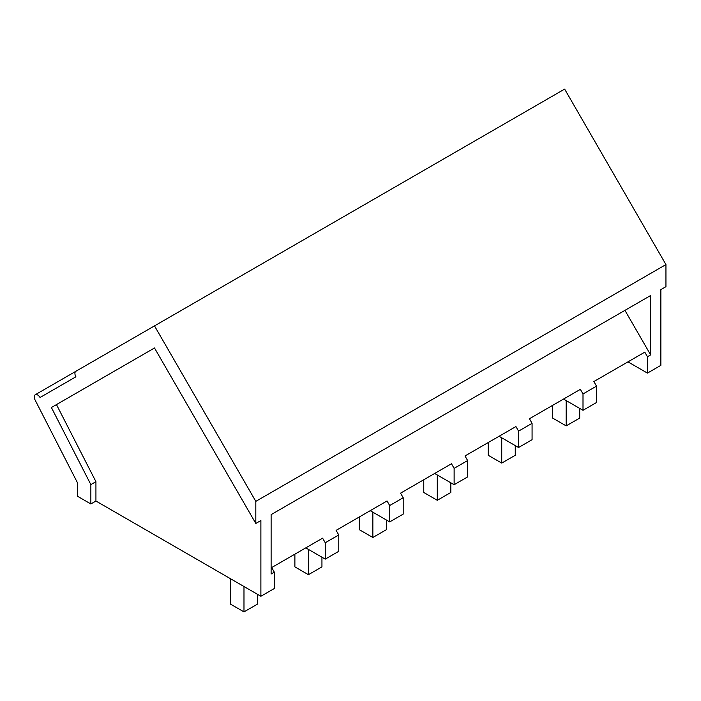 <?xml version="1.0" encoding="UTF-8"?>
<svg xmlns="http://www.w3.org/2000/svg" width="701" height="701" viewBox="0 0 701 701"><rect width="100%" height="100%" fill="white"/><g stroke="black" fill="none" stroke-linecap="round" stroke-linejoin="round"><path stroke-width="1.05" d="M624.933 310.359L650.642 354.89L650.642 295.515L271.121 514.63L271.121 574.005L274.328 572.156L274.328 588.516L260.886 596.271L95.932 501.031L90.858 503.966L77.32 496.15L77.32 482.481L35.05 399.903A4.784 2.76 60 0 1 35.252 394.742A4.784 2.76 60 0 1 40.036 397.502L75.918 376.787A4.784 2.76 60 0 1 75.918 371.258L564.638 89.097L665.95 264.575L665.95 286.674L660.877 289.601L660.877 365.344L647.444 373.098L627.973 361.865M583.004 410.304L583.004 393.944L596.516 386.137L596.516 402.505L583.004 410.304L563.534 399.062M583.004 393.944L580.349 389.353L529.43 418.751L532.077 423.343L532.077 439.702L518.565 447.51L499.094 436.267M532.077 423.343L518.565 431.141L515.918 426.558L464.991 455.957L467.637 460.548L467.637 476.908L454.125 484.706L434.655 473.473M467.637 460.548L454.125 468.347L451.479 463.755L400.551 493.162L403.198 497.745L403.198 514.113L389.686 521.912L370.224 510.67M403.198 497.745L389.686 505.552L387.04 500.961L336.112 530.368L338.767 534.951L338.767 551.31L325.255 559.118L305.785 547.875M154.5 325.886L255.812 501.364L255.812 523.463L260.886 520.536L260.886 596.271M665.95 264.575L255.812 501.364M650.642 354.89L647.444 356.739L647.444 373.098M575.372 392.227L580.349 389.353M518.565 431.141L518.565 447.51M510.933 429.433L515.918 426.558M454.125 468.347L454.125 484.706M446.502 466.638L451.479 463.755M389.686 505.552L389.686 521.912M382.063 503.835L387.04 500.961M338.767 534.951L325.255 542.749L325.255 559.118M325.255 542.749L322.6 538.166L317.623 541.041M274.328 572.156L271.673 567.565L322.6 538.166M90.858 503.966L90.858 484.61L51.392 407.518L154.5 347.985L56.466 404.591L95.932 481.675L95.932 501.031M90.858 484.61L95.932 481.675M154.5 347.985L255.812 523.463M647.444 356.739L644.789 352.147L639.811 355.03M596.516 386.137L593.861 381.554L644.789 352.147M51.392 407.518L56.466 404.591M552.633 405.353L552.633 418.076L566.171 425.884L566.171 400.586M566.171 425.884L579.701 418.076L579.701 408.394M488.203 442.559L488.203 455.273L501.732 463.089L501.732 437.783M501.732 463.089L515.261 455.273L515.261 445.599M423.763 479.764L423.763 492.479L437.293 500.295L437.293 474.989M437.293 500.295L450.822 492.479L450.822 482.805M359.324 516.961L359.324 529.684L372.853 537.492L372.853 512.194M372.853 537.492L386.382 529.684L386.382 520.002M294.884 554.167L294.884 566.881L308.414 574.697L308.414 549.391M308.414 574.697L321.943 566.881L321.943 557.207M230.445 578.702L230.445 604.087L243.983 611.903L243.983 586.509M243.983 611.903L257.512 604.087L257.512 594.325M35.252 394.742L75.883 371.285"/></g></svg>
